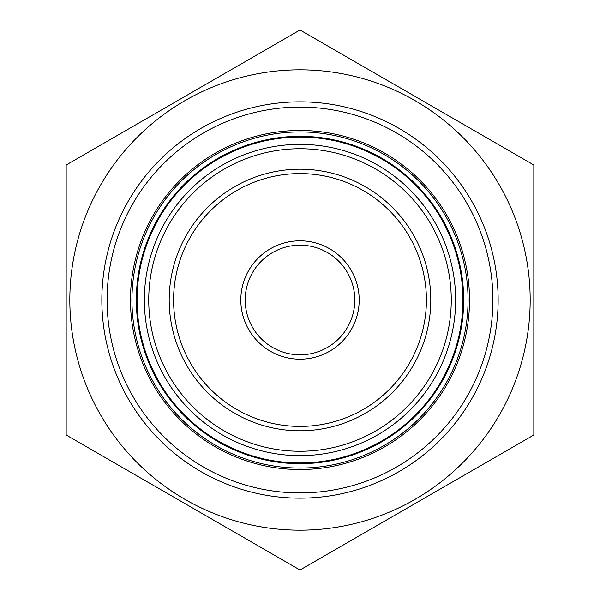 <?xml version="1.0" encoding="UTF-8"?>
<svg xmlns="http://www.w3.org/2000/svg" width="600" height="600" viewBox="0 0 600 600"><rect width="100%" height="100%" fill="white"/><g stroke="black" fill="none" stroke-linecap="round" stroke-linejoin="round"><path stroke-width="0.9" d="M300 69.825A230.175 230.175 0 0 0 100.665 415.088A230.175 230.175 0 0 0 499.335 415.088A230.175 230.175 0 0 0 300 69.825M66.172 165L300 30L533.827 165L533.827 435L300 570L66.172 435L66.172 165M101.85 300A198.15 198.15 0 0 0 399.075 471.6A198.15 198.15 0 0 0 399.075 128.4A198.15 198.15 0 0 0 101.85 300M144.36 300A155.64 155.64 0 0 0 300 455.64A155.64 155.64 0 0 0 455.64 300A155.64 155.64 0 0 0 300 144.36A155.64 155.64 0 0 0 144.36 300M136.32 300A163.68 163.68 0 0 1 381.84 158.25A163.68 163.68 0 0 1 381.84 441.75A163.68 163.68 0 0 1 136.32 300M469.522 300A169.523 169.523 0 0 1 300 469.522A169.523 169.523 0 0 1 130.477 300A169.523 169.523 0 0 1 300 130.477A169.523 169.523 0 0 1 469.522 300M131.94 300A168.06 168.06 0 0 0 300 468.06A168.06 168.06 0 0 0 468.06 300A168.06 168.06 0 0 0 300 131.94A168.06 168.06 0 0 0 131.94 300M426.412 300A126.413 126.413 0 0 1 300 426.412A126.413 126.413 0 0 1 173.587 300A126.413 126.413 0 0 1 300 173.587A126.413 126.413 0 0 1 426.412 300M169.2 300A130.8 130.8 0 0 0 365.4 413.272A130.8 130.8 0 0 0 365.4 186.727A130.8 130.8 0 0 0 169.2 300M148.74 300A151.26 151.26 0 0 1 375.63 169.005A151.26 151.26 0 0 1 375.63 430.995A151.26 151.26 0 0 1 148.74 300M107.093 300A192.907 192.907 0 0 0 300 492.908A192.907 192.907 0 0 0 492.908 300A192.907 192.907 0 0 0 300 107.093A192.907 192.907 0 0 0 107.093 300M359.19 300A59.19 59.19 0 0 0 270.405 248.745A59.19 59.19 0 0 0 270.405 351.255A59.19 59.19 0 0 0 359.19 300M245.197 300A54.802 54.802 0 0 1 300 245.197A54.802 54.802 0 0 1 354.803 300A54.802 54.802 0 0 1 300 354.803A54.802 54.802 0 0 1 245.197 300M300 137.055A162.945 162.945 0 0 0 158.88 381.472A162.945 162.945 0 0 0 441.12 381.472A162.945 162.945 0 0 0 300 137.055"/></g></svg>
